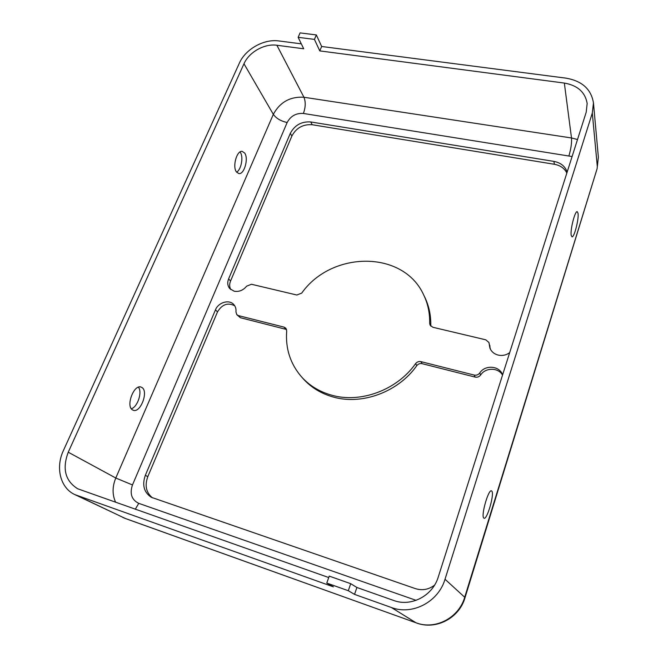 <?xml version="1.0" encoding="UTF-8"?>
<svg xmlns="http://www.w3.org/2000/svg" width="658" height="658" viewBox="0 0 658 658"><rect width="100%" height="100%" fill="white"/><g stroke="black" fill="none" stroke-linecap="round" stroke-linejoin="round"><path stroke-width="0.99" d="M483.655 517.936C480.99 515.05 488.4 489.313 491.436 490.827L491.929 491.238C494.421 494.512 487.159 519.655 484.091 518.274L483.655 517.936M132.39 409.827C125.703 405.994 133.813 384.404 140.902 387.019L142.112 387.611C148.593 391.716 140.557 412.903 133.434 410.321L132.39 409.827M571.193 235.367C570.099 230.004 574.911 210.979 577.181 211.646L578.037 213.266C579.024 218.892 574.294 237.448 572.016 236.847L571.193 235.367M240.03 151.957L240.277 152.302C243.649 156.818 241.264 169.657 236.6 172.166M236.452 171.96C232.208 166.655 236.839 150.189 242.226 151.373L244.702 153.1C248.823 158.594 244.192 174.74 238.813 173.564L236.452 171.96M434.527 585.176C428.638 589.609 422.247 590.761 415.371 588.614L151.282 497.284C143.929 492.324 141.947 484.987 145.344 475.282L215.487 309.828C218.382 302.277 229.338 299.151 233.861 304.629C235.564 306.595 236.263 308.997 235.942 311.834L236.773 314.639L238.426 315.61L284.034 327.116L285.909 328.276L286.707 330.949C285.342 348.477 290.285 363.784 301.537 376.878C309.424 385.613 319.377 391.691 331.41 395.113C360.362 403.609 397.029 390.12 415.609 363.627C417.016 361.892 418.784 361.226 420.931 361.637L474.221 375.076C476.491 375.512 478.341 374.813 479.748 372.979C484.946 364.59 499.512 365.642 502.548 374.731L502.605 374.871M301.537 376.878L303.231 378.778C311.094 387.48 321.014 393.542 332.989 396.955C361.826 405.435 398.312 392.012 416.794 365.651C418.184 363.915 419.952 363.257 422.091 363.668L475.125 377.083C477.395 377.519 479.23 376.82 480.636 375.002C485.415 367.361 498.394 367.37 502.531 375.101M490.391 349.159L488.919 342.473L485.777 339.816L432.865 327.273L430.093 325.142L429.682 323.284C429.888 313.126 427.889 303.683 423.694 294.965C403.428 249.925 331.599 250.682 301.718 293.106L296.816 295.014L251.446 284.256L246.627 286.189C243.131 290.375 238.969 292.045 234.141 291.198L229.774 288.623C227.545 285.86 227.158 282.603 228.622 278.844L290.31 133.335C294.718 125.127 301.529 121.335 310.74 121.952L553.921 161.399C560.797 162.74 565.206 166.309 567.138 172.1M509.67 352.672C506.166 355.18 502.334 355.978 498.172 355.09C494.166 354.012 491.419 351.685 489.914 348.115L488.919 342.473M230.835 289.627C229.387 287.036 229.288 284.182 230.539 281.065L291.864 136.058C296.248 127.882 303.034 124.107 312.213 124.732L554.39 164.278C560.32 165.38 564.474 168.3 566.842 173.038M328.72 577.543L77.652 488.762C65.2 480.883 62.066 468.693 68.251 452.21L243.978 63.768C248.987 52.13 264.5 43.395 276.886 45.254L303.708 48.782L298.148 37.325L314.434 39.39L319.78 50.896L321.655 46.488L565.97 78.146C582.026 80.926 591.188 89.184 593.458 102.903L592.307 113.061L445.014 579.246C438.417 601.938 412.352 615.592 391.346 607.49L354.539 594.38L356.899 587.487L393.665 600.466C411.143 607.137 432.742 595.803 438.277 576.967L586.212 112.197L587.166 103.495C585.217 92.202 577.609 85.392 564.342 83.064L319.78 50.896M326.779 583.062L348.296 590.711L350.722 583.687L329.23 576.112L326.779 583.062L333.4 586.854L74.88 494.619C60.306 488.03 55.313 467.632 63.398 450.565L239.38 63.119C245.409 49.194 263.94 38.74 278.803 40.936L301.315 43.856M152.541 497.892C146.158 492.719 144.571 485.653 147.787 476.696L217.485 311.925C222.075 304.341 227.824 302.302 234.725 305.781M236.773 314.639L240.334 317.699L286.567 329.494M430.817 326.154L430.776 325.471C430.982 315.355 428.991 305.954 424.805 297.26L423.694 294.965M350.722 583.687L356.899 587.487M348.296 590.711L354.539 594.38M314.434 39.39L316.35 34.932L300.081 32.9L298.148 37.325M316.35 34.932L321.655 46.488M138.443 387.192C142.515 392.02 137.604 407.014 131.337 408.774M415.609 363.627L416.794 365.651M489.19 344.027L490.021 346.174M228.622 278.844L230.539 281.065M416.103 600.343L138.756 503.354C131.649 499.858 129.552 493.722 132.472 484.946L287.159 122.503C290.671 116.005 296.075 112.987 303.387 113.456L572.098 156.538M553.921 161.399L554.39 164.278M310.74 121.952L312.213 124.732M290.31 133.335L291.864 136.058M429.682 323.284L430.776 325.471M145.344 475.282L147.787 476.696M479.748 372.979L480.636 375.002M474.221 375.076L475.125 377.083M420.931 361.637L422.091 363.668M284.034 327.116L285.769 329.197M238.426 315.61L240.334 317.699M215.487 309.828L217.485 311.925M115.668 502.334C112.189 494.775 112.23 486.673 115.792 478.021L68.251 452.21M138.756 503.354L135.285 509.259M132.472 484.946L115.792 478.021L273.325 114.344C279.971 102.146 290.17 96.446 303.93 97.252L276.886 45.254M568.973 155.707C570.996 148.79 571.843 142.876 571.498 137.966L577.51 139.521M303.387 113.456C305.625 107.303 305.797 101.9 303.93 97.252L571.498 137.966L564.342 83.064M287.159 122.503C280.834 121.13 276.228 118.407 273.325 114.344L243.978 63.768M416.275 622.912C435.826 630.397 459.177 618.232 464.992 597.777L464.704 597.25C458.856 617.911 435.259 630.241 416.029 622.789L125.596 518.594L74.88 494.619M391.346 607.49L416.029 622.789L125.119 518.397L77.323 495.63M593.458 102.903L598.361 157.139L597.102 168.703L464.704 597.25L445.014 579.246M598.361 157.139L597.324 166.688L592.307 113.061M125.596 518.594L122.824 517.443M597.102 168.703L465.009 597.727"/></g></svg>
